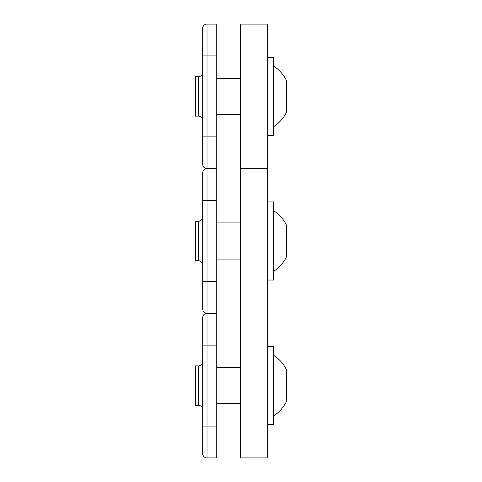 <?xml version="1.0" encoding="UTF-8"?>
<svg xmlns="http://www.w3.org/2000/svg" width="482" height="482" viewBox="0 0 482 482"><rect width="100%" height="100%" fill="white"/><g stroke="black" fill="none" stroke-linecap="round" stroke-linejoin="round"><path stroke-width="0.72" d="M216.273 426.088L202.681 426.088L202.681 453.562A4.338 4.338 0 0 0 207.019 457.9L216.273 457.9L216.273 24.1L207.019 24.1L207.019 457.9L216.273 457.9M202.681 409.676A4.338 4.338 0 0 0 198.343 405.338L198.343 365.862A4.338 4.338 0 0 0 202.681 361.524A4.338 4.338 0 0 1 198.343 365.862L195.451 365.862L195.451 405.338L198.343 405.338A4.338 4.338 0 0 1 202.681 409.676M273.535 126.766A36.066 36.066 0 0 0 286.549 112.095L286.549 80.705A36.066 36.066 0 0 0 273.535 66.034M267.751 135.442L273.535 135.442L273.535 57.358L267.751 57.358M240.566 78.325L216.273 78.325M240.566 114.475L216.273 114.475M216.273 281.488L202.681 281.488L202.681 308.962L202.681 173.038A4.338 4.338 0 0 1 207.019 168.7C204.386 168.441 202.94 166.995 202.681 164.362L202.681 28.438A4.338 4.338 0 0 1 207.019 24.1A4.338 4.338 0 0 0 202.681 28.438A4.338 4.338 0 0 1 207.019 24.1M202.681 72.324A4.338 4.338 0 0 1 198.343 76.662L195.451 76.662L195.451 116.138L198.343 116.138L198.343 76.662M202.681 120.476A4.338 4.338 0 0 0 198.343 116.138M273.535 415.966A36.066 36.066 0 0 0 286.549 401.295L286.549 369.905A36.066 36.066 0 0 0 273.535 355.234M267.751 424.642L273.535 424.642L273.535 346.558L267.751 346.558M240.566 403.675L216.273 403.675M240.566 367.525L216.273 367.525M202.681 426.088L202.681 317.638C202.94 315.005 204.386 313.559 207.019 313.3C204.386 313.559 202.94 315.005 202.681 317.638M202.681 453.562A4.338 4.338 0 0 0 207.019 457.9M202.681 55.912L202.681 28.438L202.681 55.912L216.273 55.912M273.535 271.366A36.066 36.066 0 0 0 286.549 256.695L286.549 225.305A36.066 36.066 0 0 0 273.535 210.634M267.751 280.042L273.535 280.042L273.535 201.958L267.751 201.958M240.566 222.925L216.273 222.925M240.566 259.075L216.273 259.075M202.681 216.924A4.338 4.338 0 0 1 198.343 221.262L195.451 221.262L198.343 221.262L198.343 260.738A4.338 4.338 0 0 1 202.681 265.076A4.338 4.338 0 0 0 198.343 260.738L195.451 260.738L195.451 221.262M202.681 173.038L202.681 200.512L202.681 173.038A4.338 4.338 0 0 1 207.019 168.7C204.386 168.441 202.94 166.995 202.681 164.362L202.681 136.888L216.273 136.888M240.566 168.7L240.566 457.9L267.751 457.9L267.751 168.7L240.566 168.7L240.566 24.1L267.751 24.1L267.751 168.7M202.681 345.112L216.273 345.112M216.273 200.512L202.681 200.512M202.681 164.362C202.94 166.995 204.386 168.441 207.019 168.7L216.273 168.7M207.019 313.3L216.273 313.3L207.019 313.3C204.386 313.041 202.94 311.595 202.681 308.962C202.94 311.595 204.386 313.041 207.019 313.3"/></g></svg>
